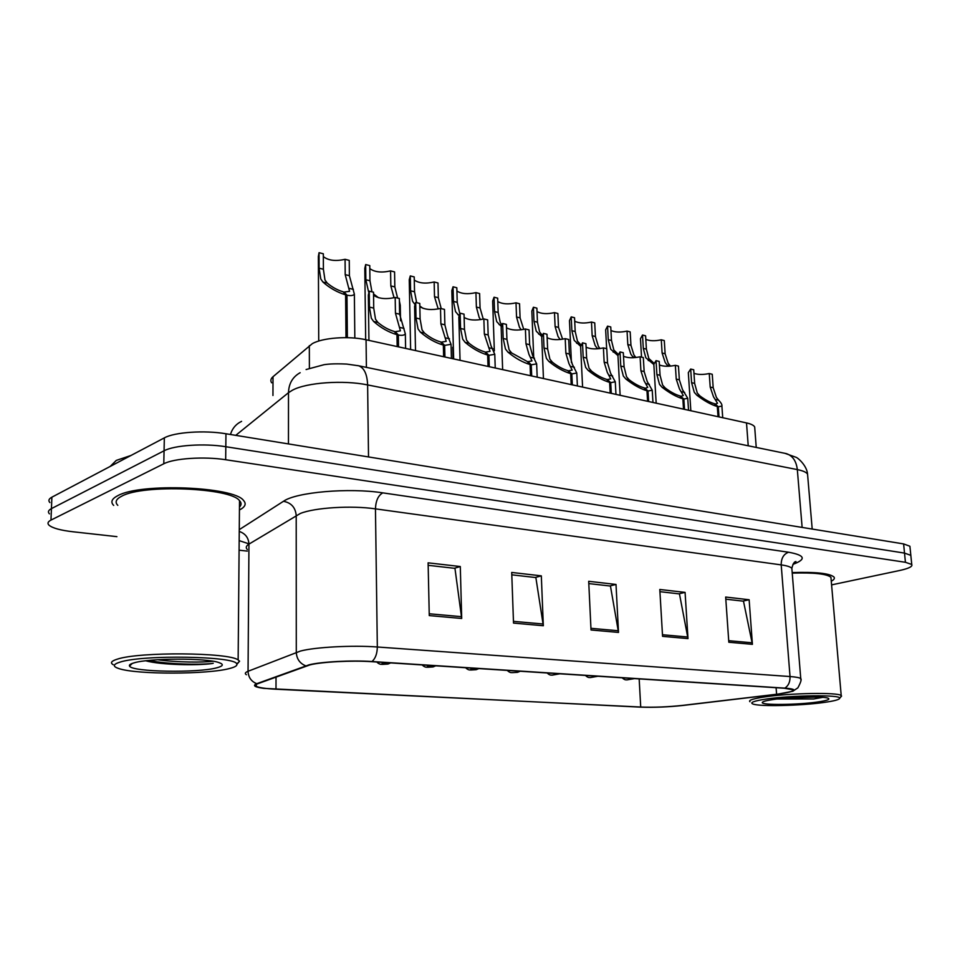 <?xml version="1.0" encoding="UTF-8"?>
<svg xmlns="http://www.w3.org/2000/svg" width="960" height="960" viewBox="0 0 960 960"><rect width="100%" height="100%" fill="white"/><g stroke="black" fill="none" stroke-linecap="round" stroke-linejoin="round"><path stroke-width="1.44" d="M271.632 382.8C270.288 380.724 270.744 378.696 273.012 376.716L312.312 343.656C322.656 337.704 348.804 335.796 366.06 339.768L746.508 422.916C750.924 423.912 753.648 425.232 754.668 426.888L754.848 429.132M117.9 495.624C111.732 498.756 110.328 502.032 113.676 505.428C110.328 502.032 111.732 498.756 117.9 495.624C140.712 482.712 234.156 486.696 243.516 500.448C234.156 486.696 140.712 482.712 117.9 495.624M310.08 664.848C321.852 661.872 351.756 660.312 371.388 661.668L784.164 688.224L792.828 689.724C794.16 691.224 788.748 692.736 776.604 694.248L682.764 705.372C668.076 706.968 654.06 707.52 640.716 707.04L276 689.22C265.656 688.68 259.092 687.732 256.32 686.352C254.844 685.5 255.312 684.624 257.736 683.724L310.08 664.848M309.132 664.8L256.764 683.688C252.264 685.548 254.604 687.108 263.796 688.368L640.164 707.124C653.832 707.616 668.196 707.052 683.244 705.42L777.06 694.296L792.768 691.248C795.816 689.772 793.176 688.74 784.836 688.128L372 661.524C351.864 660.132 321.18 661.74 309.132 664.8M910.956 556.608L910.824 555.348L904.512 553.092L225.816 446.724C204.384 443.184 174.264 445.188 164.064 450.804L51.432 508.62C48.312 510.276 47.652 512.016 49.44 513.852C47.652 512.016 48.312 510.276 51.432 508.62L164.064 450.804C174.264 445.188 204.384 443.184 225.816 446.724L904.512 553.092L910.824 555.348L910.956 556.608M725.808 599.172L743.484 601.188L752.412 644.34L749.136 599.748L725.664 597.048L728.82 642.24L752.412 644.34M742.788 601.104L749.136 599.748M659.928 591.672L679.464 593.904L687.996 638.604L685.08 592.38L659.796 589.476L662.568 636.348L687.996 638.604M678.768 593.82L685.08 592.38M428.16 565.308L454.956 568.356L461.7 618.468L460.296 566.532L428.112 562.836L429.264 615.588L461.7 618.468M454.308 568.284L460.296 566.532M511.8 574.824L535.86 577.56L543.324 625.74L541.32 575.856L511.716 572.448L513.516 623.088L543.324 625.74M535.188 577.488L541.32 575.856M588.804 583.584L610.452 586.044L618.516 632.424L616.008 584.448L588.696 581.304L591.024 629.976L618.516 632.424M609.768 585.972L616.008 584.448M239.436 509.976C245.256 507 246.612 503.832 243.516 500.448C246.612 503.832 245.256 507 239.436 509.976M831.276 581.22C834.084 579.732 834.972 578.328 833.952 576.996C829.5 573.3 815.58 571.824 792.192 572.568C815.58 571.824 829.5 573.3 833.952 576.996C834.972 578.328 834.084 579.732 831.276 581.22M831.588 584.88L899.7 570.492C908.808 568.488 912.828 566.484 911.748 564.468L905.424 562.284L225.672 459.732C204.192 456.324 174.012 458.316 163.788 463.776L50.976 520.092C47.856 521.7 47.196 523.392 48.996 525.18C52.488 528.12 60.456 530.316 72.936 531.768L116.904 536.652M239.088 550.2L247.308 551.1M910.044 547.548L909.912 546.252L903.612 543.912L225.96 433.764C204.576 430.092 174.516 432.132 164.34 437.88L51.888 497.184C48.768 498.876 48.108 500.676 49.896 502.572M373.548 295.236C378.624 298.752 385.824 299.496 395.184 297.468L399.336 298.476L399.624 314.184L405.336 333.852C404.244 335.316 401.904 335.7 398.328 334.992L398.532 346.872M397.176 346.572L396.972 334.692C388.572 332.232 380.796 327.816 373.632 321.468L371.34 318.252L369.444 307.104L369.24 291.18L368.34 295.068L368.928 340.392M395.28 332.664L395.256 331.68L400.416 330.852L395.448 313.212L395.184 297.468M369.24 291.18L373.512 292.212L373.728 308.112L375.516 319.2L377.916 322.452C383.1 326.808 388.548 329.808 394.26 331.452L396.972 334.692M395.256 331.68L398.328 334.992M323.34 256.584C328.32 260.544 335.568 261.456 345.072 259.308L349.248 260.376L349.392 275.676L354.372 294.192C353.22 295.644 350.748 295.968 346.968 295.164L347.364 337.68M345.996 337.656L345.612 294.84C337.236 292.308 329.664 288.036 322.896 282.012L320.772 278.94L319.116 268.176L319.044 252.684L318.36 256.524L318.732 341.04M344.136 293.04L344.124 292.044L349.572 291.336L345.204 274.632L345.072 259.308M319.044 252.684L323.328 253.776L323.4 269.244L324.96 279.948L327.204 283.044C332.112 287.184 337.416 290.112 343.128 291.804L345.612 294.84M344.124 292.044L346.968 295.164M229.764 668.448C235.188 667.056 237.504 665.58 236.748 664.02C236.448 656.184 142.776 654.42 119.868 662.172C112.896 664.356 112.536 666.492 118.8 668.556C136.488 674.712 208.212 674.508 229.764 668.448M236.88 664.368L239.568 661.212L238.14 659.94C229.02 652.404 139.176 651.624 117.264 659.172C111.324 661.02 109.98 662.88 113.256 664.728M239.472 507.072C241.572 504.984 241.596 502.848 239.52 500.664C230.664 487.776 143.292 484.056 121.824 496.128C116.004 499.068 114.66 502.14 117.804 505.344M131.04 455.448L116.292 460.404L110.208 466.428M145.752 660.792C161.052 665.064 198.108 665.628 212.088 663.528L213.24 663.252M133.728 662.964C130.308 663.972 128.904 665.004 129.528 666.072C131.7 672.06 198.444 673.164 217.044 667.728C223.26 666.036 223.932 664.344 219.048 662.628C206.82 657.9 148.596 658.044 133.728 662.964M213.036 661.26C202.86 662.52 177.12 662.484 157.512 659.736M212.088 663.528C199.452 664.848 168.12 664.404 148.836 660.456M824.088 702.432C834.36 700.992 839.556 699.588 839.688 698.208C841.02 694.596 791.628 695.148 765.9 699.108C753.792 700.968 749.484 702.6 752.976 704.028C759.576 706.716 800.784 705.768 824.088 702.432M840.684 697.08L841.212 695.568C838.5 692.184 789.66 693.036 764.352 696.972C753.036 698.688 748.236 700.284 749.94 701.724M831.096 579.12L830.928 577.296C826.812 573.852 813.912 572.46 792.24 573.12M777.06 699.012L813.624 698.976L822.72 697.344M773.16 699.528C765.852 700.608 762.228 701.64 762.276 702.612C761.904 705.312 797.52 704.916 817.272 702.048C827.028 700.644 830.616 699.36 828.036 698.196C823.38 696.108 790.476 696.9 773.16 699.528M818.328 697.092L792.684 697.62M813.624 698.976L780.348 698.64M419.844 306.6C424.776 309.744 431.664 310.356 440.496 308.436L444.48 309.408L444.876 324.804L447.588 335.748L451.044 344.304L444.636 345.384L444.936 357.012M443.628 356.724L443.34 345.084C435.276 342.72 427.632 338.4 420.408 332.148L418.068 328.968L416.016 318.036L415.692 302.436L414.6 306.312L415.512 350.58M441.516 343.008L441.492 342.108L446.22 341.328L440.88 323.868L440.496 308.436M415.692 302.436L419.772 303.42L420.108 318.996L422.052 329.88L424.5 333.072C429.708 337.368 435.048 340.308 440.544 341.892L443.34 345.084M441.492 342.108L444.636 345.384M464.124 317.448C468.924 320.256 475.5 320.748 483.864 318.948L487.668 319.872L488.172 334.956L490.98 345.696L494.772 354.3L488.904 355.308L489.276 366.696M488.028 366.432L487.656 355.032C479.904 352.74 472.392 348.516 465.12 342.348L462.732 339.216L460.56 328.476L460.128 313.188L458.832 317.052L460.044 360.312M485.724 352.908L485.7 352.08L490.02 351.348L484.344 334.056L483.864 318.948M460.128 313.188L464.028 314.136L464.472 329.4L466.536 340.092L469.032 343.236C474.252 347.46 479.508 350.34 484.788 351.876L487.656 355.032M485.7 352.08L488.904 355.308M506.52 327.816C511.176 330.312 517.476 330.708 525.396 329.004L529.044 329.892L529.632 344.688L532.536 355.236L536.652 363.864L531.252 364.812L531.708 375.972M530.508 375.708L530.076 364.548C522.612 362.328 515.22 358.188 507.9 352.104L505.476 349.02L503.184 338.484L502.656 323.496L501.168 327.324L502.644 369.624M528.024 362.376L528 361.62L531.972 360.936L528.972 354.42L525.972 343.824L525.396 329.004M502.656 323.496L506.388 324.396L506.928 339.36L509.124 349.86L511.656 352.968L527.124 361.428L530.076 364.548M528 361.62L531.252 364.812M547.14 337.716C551.676 339.936 557.688 340.248 565.212 338.652L568.716 339.492L569.388 354.012L572.364 364.368L576.78 373.032L571.824 373.908L572.328 384.852M571.2 384.6L570.684 373.656C563.496 371.508 556.224 367.452 548.88 361.452L546.42 358.416L544.02 348.06L543.408 333.372L541.728 337.152L543.456 378.54M568.548 371.46L568.512 370.764L572.172 370.128L568.944 363.588L565.872 353.184L565.212 338.652M543.408 333.372L546.984 334.236L547.62 348.9L549.912 359.22L552.48 362.28C557.712 366.372 562.788 369.144 567.684 370.572L570.684 373.656M568.512 370.764L571.824 373.908M382.212 664.368L386.952 664.116C387.432 663.528 385.74 663.42 381.888 663.792L385.608 663.9L382.848 664.344M382.632 664.332L381.888 664.356C380.112 664.464 378.42 663.684 376.812 662.016M427.428 667.236L432.084 666.996C432.684 666.42 431.064 666.312 427.248 666.684L430.836 666.78L428.064 667.212M427.86 667.2L427.092 667.212C425.46 667.356 423.828 666.6 422.196 664.944M453.048 358.776L452.736 347.268L453.348 347.076M470.7 669.984L475.296 669.744C475.992 669.192 474.444 669.084 470.664 669.444L474.12 669.528L471.348 669.948M471.144 669.936L470.376 669.96C468.876 670.116 467.292 669.384 465.636 667.728M512.172 672.612L512.82 672.588M512.628 672.576L511.848 672.588C510.492 672.78 508.956 672.06 507.252 670.416M369.804 268.596C374.664 272.16 381.588 272.916 390.576 270.888L394.572 271.908L394.836 286.908L397.596 298.044M368.592 291.9L365.856 279.744L365.664 264.552L364.8 268.392L365.676 339.684M394.056 297.78L390.828 285.912L390.576 270.888M365.664 264.552L369.768 265.596L369.96 280.752L371.952 291.84M373.536 293.928L378.516 297.72M399.384 300.924L400.26 305.304L399.48 306.048M414.288 280.08C419.028 283.272 425.652 283.908 434.16 281.988L437.988 282.96L438.348 297.672L441.228 308.616M414.492 303.912L412.524 301.188L410.592 290.808L410.292 275.916L409.248 279.744L410.628 349.512M438.216 308.988L434.508 296.724L434.16 281.988M410.292 275.916L414.216 276.912L414.528 291.78L416.664 302.664M419.832 306.048L423.084 308.364M456.9 291.048C461.52 293.904 467.868 294.432 475.932 292.62L479.604 293.556L480.06 307.992L483.252 319.104M458.58 315.228L455.508 311.604L453.456 301.404L453.048 286.8L451.824 290.616L453.66 358.92M480.552 319.656L479.148 317.34L476.376 307.08L475.932 292.62M453.048 286.8L456.816 287.76L457.224 302.34L459.768 313.488M464.124 317.424L465.192 318.168M497.784 301.548C502.272 304.104 508.356 304.536 516.012 302.832L519.54 303.72L520.08 317.88L523.74 329.4M500.868 326.016L496.704 321.6L494.544 311.568L494.052 297.24L492.648 301.032L494.34 350.892M521.148 329.82L519.396 327.096L516.54 317.004L516.012 302.832M494.052 297.24L497.664 298.152L498.156 312.468L500.232 322.452L501.636 324.42M586.104 347.196C590.496 349.176 596.268 349.416 603.408 347.904L606.768 348.72L607.524 362.964L610.56 373.14L615.276 381.804L610.716 382.632L611.28 393.36M610.188 393.12L609.624 382.392C602.688 380.316 595.536 376.332 588.168 370.416L585.672 367.428L583.188 357.252L582.492 342.828L580.632 346.584L582.588 387.096M607.392 380.172L607.356 379.524L610.728 378.924L607.284 372.384L604.152 362.172L603.408 347.904M582.492 342.828L585.924 343.668L586.632 358.056L589.032 368.196L591.624 371.208C596.856 375.252 601.836 377.964 606.564 379.344L609.624 382.392M607.356 379.524L610.716 382.632M623.496 356.28C627.768 358.044 633.3 358.212 640.092 356.784L643.32 357.564L644.148 371.556L647.244 381.552L652.236 390.228L648.024 391.008L648.648 401.532M647.592 401.304L646.98 390.768C640.284 388.764 633.252 384.84 625.872 379.02L623.34 376.068L620.772 366.072L620.004 351.924L617.964 355.62L610.704 349.236L608.268 339.696L607.56 326.136L605.652 329.82L606.648 348.684M644.676 388.536L647.748 387.372L644.1 380.832L640.908 370.788L640.092 356.784M620.004 351.924L623.304 352.716L624.084 366.84L626.568 376.812L629.172 379.776C634.416 383.76 639.312 386.424 643.872 387.768L646.98 390.768M644.64 387.936L648.024 391.008M659.424 364.992C663.576 366.552 668.88 366.672 675.348 365.328L678.456 366.084L679.344 379.812L682.5 389.64L687.744 398.304L683.844 399.036L684.516 409.368M683.52 409.152L682.848 398.82C676.38 396.864 669.456 393.024 662.076 387.276L659.52 384.372L656.88 374.532L656.04 360.648L653.832 364.296L656.184 403.176M680.472 396.576L683.304 395.484L679.464 388.944L676.236 379.08L675.348 365.328M656.04 360.648L659.208 361.416L660.06 375.288L662.628 385.08L665.256 388.008C670.488 391.932 675.3 394.548 679.692 395.844L682.848 398.82M680.436 396.012L683.844 399.036M693.972 373.344C697.992 374.736 703.092 374.808 709.26 373.536L712.248 374.268L713.196 387.744L716.4 397.416L718.572 400.176C721.14 402.792 722.244 404.76 721.896 406.08L718.284 406.764L719.004 416.904M718.032 416.7L717.312 406.548C711.06 404.664 704.244 400.884 696.864 395.22L694.296 392.352L691.584 382.68L690.684 369.036L688.32 372.636L690.84 410.748M714.876 404.304L717.504 403.272L713.484 396.756L710.196 387.048L709.26 373.536M690.684 369.036L693.732 369.78L694.644 383.4L697.284 393.036L699.924 395.916C705.144 399.792 709.884 402.348 714.132 403.62L717.312 406.548M714.84 403.776L718.284 406.764M537.024 311.604C541.392 313.896 547.212 314.232 554.496 312.624L557.88 313.488L558.504 327.384L562.62 339.204M541.452 336.3L536.244 331.176L533.988 321.324L533.412 307.26L531.84 311.016L533.7 357.096M560.124 339.528L558.024 336.456L555.108 326.544L554.496 312.624M533.412 307.26L536.88 308.136L537.456 322.176L539.628 332.004L541.788 334.656M574.716 321.252C578.964 323.292 584.556 323.556 591.48 322.044L594.732 322.872L595.428 336.516L598.32 346.236L599.976 348.576M580.452 346.152L574.212 340.392L571.86 330.696L571.212 316.884L569.472 320.604L571.428 362.556M597.54 348.816L595.14 345.456L592.164 335.712L591.48 322.044M571.212 316.884L574.548 317.724L575.196 331.512L577.464 341.172L580.668 344.592M627.048 331.092L630.18 331.896L630.948 345.3L633.888 354.852L635.904 357.528L632.76 356.76L630.828 354.12L627.804 344.52L627.048 331.092C620.448 332.532 615.084 332.328 610.944 330.504M633.504 357.72L632.76 356.76M607.56 326.136L610.752 326.952L611.484 340.488L613.836 349.992L617.892 353.976M645.816 339.384C649.824 341.028 654.984 341.172 661.284 339.804L664.296 340.584L665.124 353.76L668.124 363.156L670.476 366.12M653.856 364.548L645.804 357.744L643.296 348.36L642.516 335.028L640.464 338.676L641.544 357.144M668.088 366.252L665.172 362.448L662.1 353.004L661.284 339.804M642.516 335.028L645.6 335.82L646.392 349.128L648.816 358.476L653.7 362.964M551.928 675.132L552.588 675.108M552.396 675.096L551.616 675.108C550.212 675.24 548.724 674.532 547.152 672.972M590.1 677.544L590.748 677.52M590.568 677.508L589.776 677.52C588.504 677.688 587.052 676.992 585.432 675.444M626.76 679.872L627.42 679.848M627.24 679.836L626.448 679.848C625.224 680.016 623.82 679.332 622.212 677.808M309.396 368.184L309.324 345.66M366.408 367.38L366.06 339.768M272.952 395.484L273.012 376.716M748.224 445.788L746.508 422.916M239.268 529.644L283.452 501.3C296.124 492.132 349.092 487.536 382.812 492.864L788.592 552.228C783.636 554.064 781.176 558.288 781.2 564.888L375.456 508.86C351.42 505.332 314.568 507.624 300.312 513.48L248.952 544.116C246.06 545.916 245.52 547.716 247.32 549.516M788.592 552.228C805.152 555.228 806.592 559.284 792.912 564.372M792.012 570.336L791.844 568.32C790.548 566.856 786.996 565.704 781.2 564.888L790.032 676.548C795.9 676.98 799.476 677.652 800.748 678.552L800.856 679.824M246.408 674.736C244.56 673.62 245.112 672.468 248.052 671.28L300.48 651.048C315.06 647.112 352.764 645.108 377.328 646.992C377.196 653.664 375.42 658.5 372 661.524M305.652 665.808C299.796 663.408 296.676 658.92 296.292 652.356L296.208 515.436C295.452 507.456 291.192 502.74 283.452 501.3M239.256 531.444C245.316 533.508 248.556 537.732 248.952 544.116L248.052 671.28C248.364 677.364 251.268 681.504 256.764 683.688M784.836 688.128C788.472 685.764 790.2 681.9 790.032 676.548L377.328 646.992L375.456 508.86C375.792 500.712 378.24 495.384 382.812 492.864M248.952 543.852L239.172 540.624M905.424 562.284L903.612 543.912M225.672 459.732L225.96 433.764M163.788 463.776L164.34 437.88M50.976 520.092L51.888 497.184M776.604 694.248L776.1 687.708M276 689.22L276.024 677.04M640.716 707.04L639.168 678.9M618.324 630.768L590.94 628.308M543.156 624.012L513.456 621.348M461.556 616.68L429.228 613.776M687.792 637.008L662.472 634.74M752.196 642.792L728.712 640.692M807.768 476.652L807.552 474.084C806.28 472.212 802.872 470.712 797.328 469.596L367.62 384.924C343.488 379.896 306.684 382.488 292.548 390.132L288.492 392.688L288.456 443.916M368.52 456.936L367.62 384.924C367.188 374.268 364.212 367.884 358.704 365.796L357.636 365.568M300.144 372.708C292.68 376.884 288.792 383.544 288.492 392.688L235.752 435.348M306.096 369.54L324.144 364.668C326.724 364.332 332.4 363.396 346.764 364.08L358.704 365.796L786.264 453.6C792.6 455.664 796.296 460.992 797.328 469.596L802.128 527.424M241.584 421.356C235.992 424.044 232.284 428.424 230.46 434.496M812.196 529.056L807.552 474.084C806.844 465.252 797.268 457.32 795.972 457.272L784.992 453.336M373.728 308.112L369.444 307.104M377.916 322.452L373.632 321.468M404.016 328.404L399.84 327.456M399.624 314.184L395.448 313.212M323.4 269.244L319.116 268.176M327.204 283.044L322.896 282.012M353.388 289.368L349.188 288.348M349.392 275.676L345.204 274.632M420.108 318.996L416.016 318.036M424.5 333.072L420.408 332.148M449.436 338.772L445.452 337.86M444.876 324.804L440.88 323.868M464.472 329.4L460.56 328.476M469.032 343.236L465.12 342.348M492.9 348.684L489.072 347.808M488.172 334.956L484.344 334.056M506.928 339.36L503.184 338.484M511.656 352.968L507.9 352.104M534.504 358.176L530.844 357.336M529.632 344.688L525.972 343.824M547.62 348.9L544.02 348.06M552.48 362.28L548.88 361.452M574.38 367.272L570.876 366.468M569.388 354.012L565.872 353.184M369.96 280.752L365.856 279.744M394.836 286.908L390.828 285.912M414.528 291.78L410.592 290.808M438.348 297.672L434.508 296.724M457.224 302.34L453.456 301.404M458.748 314.784L457.788 314.556M480.06 307.992L476.376 307.08M498.156 312.468L494.544 311.568M501.192 325.02L499.032 324.504M520.08 317.88L516.54 317.004M586.632 358.056L583.188 357.252M591.624 371.208L588.168 370.416M612.636 376.008L609.264 375.228M607.524 362.964L604.152 362.172M624.084 366.84L620.772 366.072M629.172 379.776L625.872 379.02M649.356 384.384L646.128 383.64M644.148 371.556L640.908 370.788M660.06 375.288L656.88 374.532M665.256 388.008L662.076 387.276M684.648 392.436L681.54 391.728M679.344 379.812L676.236 379.08M694.644 383.4L691.584 382.68M699.924 395.916L696.864 395.22M718.572 400.176L715.584 399.492M713.196 387.744L710.196 387.048M537.456 322.176L533.988 321.324M541.872 334.836L538.596 334.044M560.952 339.444L559.86 339.18M558.504 327.384L555.108 326.544M575.196 331.512L571.86 330.696M579.936 344.016L576.6 343.212M599.196 348.672L597.024 348.144M595.428 336.516L592.164 335.712M611.484 340.488L608.268 339.696M616.32 352.8L613.116 352.02M630.948 345.3L627.804 344.52M646.392 349.128L643.296 348.36M651.324 361.248L648.228 360.492M670.164 365.784L667.14 365.064M665.124 353.76L662.1 353.004M756.24 447.432L754.668 426.888M793.464 563.508L795.972 561.576C794.388 561.456 793.008 563.712 791.844 568.32L800.748 678.552C801.744 679.296 800.784 682.392 797.868 687.852L792.768 691.248M911.748 564.468L909.912 546.252M256.32 686.352L256.332 684.348M405.336 333.852L405.612 348.408M354.372 294.192L354.828 338.088M236.748 664.02L239.568 661.212M239.52 500.664L238.14 659.94M132.288 663.42L129.528 666.072M839.688 698.208L841.584 696.048M830.928 577.296L841.212 695.568M762.96 701.832L762.276 702.612M451.044 344.304L451.416 358.428M494.772 354.3L495.24 368.004M536.652 363.864L537.192 377.172M576.78 373.032L577.392 385.956M390.672 662.904L387.96 664.056L382.464 664.392M435.732 665.808L433.02 666.936L427.68 667.26M478.872 668.58L476.148 669.696L470.952 669.996M520.212 671.244L517.488 672.336L512.412 672.624M400.26 305.304L400.548 320.784M615.276 381.804L615.96 394.392M617.964 355.62L620.136 395.292M652.236 390.228L652.968 402.48M687.744 398.304L688.536 410.244M721.896 406.08L722.724 417.72M559.848 673.8L552.18 675.144M597.9 676.248L590.34 677.568M634.452 678.6L627 679.884"/></g></svg>
